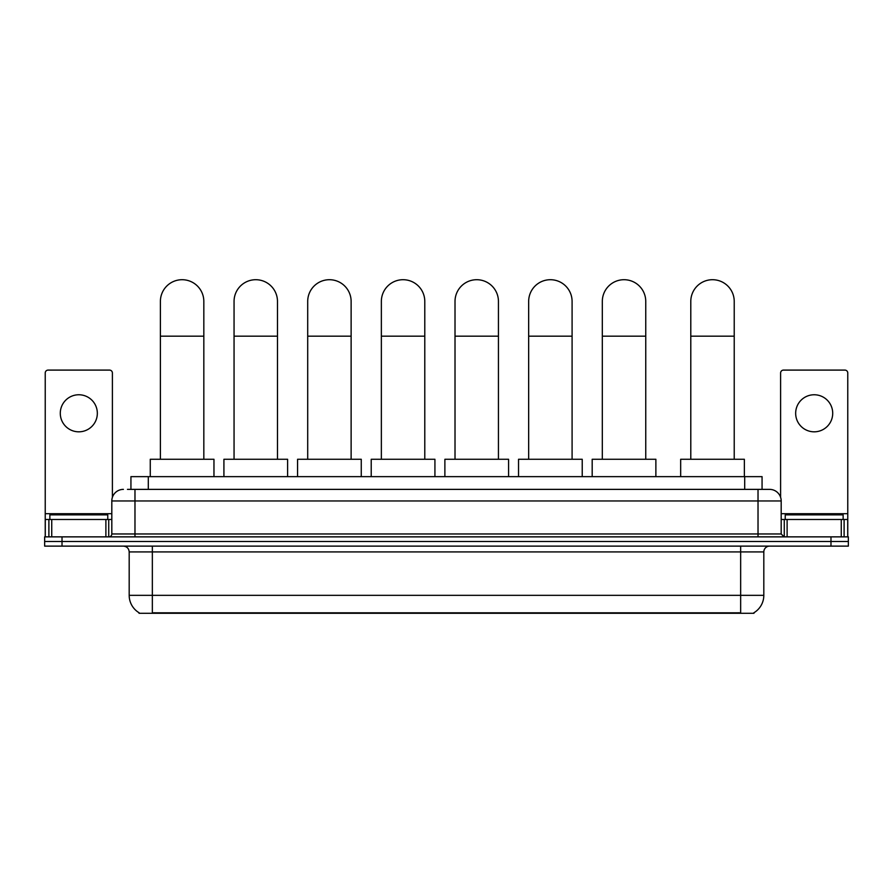 <?xml version="1.0" encoding="UTF-8"?>
<svg xmlns="http://www.w3.org/2000/svg" width="893" height="893" viewBox="0 0 893 893"><rect width="100%" height="100%" fill="white"/><g stroke="black" fill="none" stroke-linecap="round" stroke-linejoin="round"><path stroke-width="1.34" d="M130.936 489.375L130.936 476.639L762.064 476.639L762.064 489.375M753.971 612.721L753.971 613.29L139.029 613.29L139.029 612.721M139.208 612.821A20.271 20.271 0 0 1 129.184 595.341L152.346 595.341L152.346 612.821L740.654 612.821L740.654 595.341L763.816 595.341L763.816 551.919A5.793 5.793 0 0 1 769.599 546.125M129.184 595.341L129.184 551.919C128.849 548.391 126.918 546.471 123.401 546.125M753.792 612.821A20.271 20.271 0 0 0 763.816 595.341M62.019 536.86L848.35 536.86L848.35 541.493L44.65 541.493L44.65 546.125L62.019 546.125L62.019 541.493L44.65 541.493L44.65 536.86L62.019 536.86L62.019 541.493L848.35 541.493L848.35 546.125L62.019 546.125M127.721 489.375L769.599 489.375A11.576 11.576 0 0 1 781.185 500.962L781.185 533.958L784.076 536.86M127.453 489.375L134.977 489.375L134.977 500.962L111.815 500.962L111.815 533.958A2.891 2.891 0 0 1 108.924 536.86M123.401 489.375A11.576 11.576 0 0 0 111.815 500.962M781.185 500.962L758.023 500.962L758.023 489.375L769.599 489.375M107.763 519.492L107.763 514.859L49.863 514.859L49.863 519.492M78.818 394.762A18.53 18.53 0 0 0 60.289 413.292A18.53 18.53 0 0 0 78.818 431.821A18.53 18.53 0 0 0 97.337 413.292A18.53 18.53 0 0 0 78.818 394.762M105.887 536.86L105.887 519.492L51.738 519.492L51.738 536.86M112.395 497.345L112.395 372.995A2.891 2.891 0 0 0 109.504 370.093L48.122 370.093A2.891 2.891 0 0 0 45.23 372.995L45.23 519.492L51.738 519.492M105.887 519.492L111.815 519.492M45.23 536.86L45.23 519.492M843.137 519.492L843.137 514.859L785.237 514.859L785.237 519.492M160.394 459.27L160.394 301.421A21.711 21.711 0 0 1 182.116 279.71A21.711 21.711 0 0 1 203.827 301.421A21.711 21.711 0 0 0 182.116 279.71M203.827 459.27L203.827 301.421M213.963 476.639L213.963 459.27L150.27 459.27L150.27 476.639M234.055 459.27L234.055 301.421A21.711 21.711 0 0 1 255.766 279.71A21.711 21.711 0 0 1 277.477 301.421A21.711 21.711 0 0 0 255.766 279.71M277.477 459.27L277.477 301.421M287.613 476.639L287.613 459.27L223.92 459.27L223.92 476.639M307.705 459.27L307.705 301.421A21.711 21.711 0 0 1 329.417 279.71A21.711 21.711 0 0 1 351.128 301.421A21.711 21.711 0 0 0 329.417 279.71M351.128 459.27L351.128 301.421M361.263 476.639L361.263 459.27L297.57 459.27L297.57 476.639M381.356 459.27L381.356 301.421A21.711 21.711 0 0 1 403.078 279.71A21.711 21.711 0 0 1 424.789 301.421A21.711 21.711 0 0 0 403.078 279.71M424.789 459.27L424.789 301.421M434.924 476.639L434.924 459.27L371.22 459.27L371.22 476.639M455.017 459.27L455.017 301.421A21.711 21.711 0 0 1 476.728 279.71A21.711 21.711 0 0 1 498.439 301.421A21.711 21.711 0 0 0 476.728 279.71M498.439 459.27L498.439 301.421M508.575 476.639L508.575 459.27L444.881 459.27L444.881 476.639M528.667 459.27L528.667 301.421A21.711 21.711 0 0 1 550.378 279.71A21.711 21.711 0 0 1 572.089 301.421A21.711 21.711 0 0 0 550.378 279.71M572.089 459.27L572.089 301.421M582.225 476.639L582.225 459.27L518.532 459.27L518.532 476.639M602.317 459.27L602.317 301.421A21.711 21.711 0 0 1 624.028 279.71A21.711 21.711 0 0 1 645.751 301.421A21.711 21.711 0 0 0 624.028 279.71M645.751 459.27L645.751 301.421M655.875 476.639L655.875 459.27L592.182 459.27L592.182 476.639M690.791 459.27L690.791 301.421A21.711 21.711 0 0 1 712.514 279.71A21.711 21.711 0 0 1 734.225 301.421A21.711 21.711 0 0 0 712.514 279.71M734.225 459.27L734.225 301.421M744.36 476.639L744.36 459.27L680.667 459.27L680.667 476.639M814.182 394.762A18.53 18.53 0 0 0 795.663 413.292A18.53 18.53 0 0 0 814.182 431.821A18.53 18.53 0 0 0 832.711 413.292A18.53 18.53 0 0 0 814.182 394.762M841.262 536.86L841.262 519.492L787.113 519.492L787.113 536.86M841.262 519.492L847.77 519.492L847.77 372.995A2.891 2.891 0 0 0 844.878 370.093L783.496 370.093A2.891 2.891 0 0 0 780.605 372.995L780.605 497.345M781.185 519.492L787.113 519.492M847.77 519.492L847.77 536.86M738.332 613.29L738.332 612.721M154.668 613.29L154.668 612.721M148.305 489.375L148.305 476.639M744.695 489.375L744.695 476.639M740.654 546.125L740.654 551.919L129.184 551.919M763.816 551.919L740.654 551.919L740.654 595.341L152.346 595.341L152.346 546.125M830.981 546.125L830.981 536.86M134.977 536.86L134.977 533.958L781.185 533.958M111.815 533.958L134.977 533.958L134.977 500.962L758.023 500.962L758.023 536.86M111.815 513.698L45.23 513.698M108.734 519.492L108.734 536.86M45.275 519.492L45.275 536.86M48.892 536.86L48.892 519.492M160.394 336.17L203.827 336.17M234.055 336.17L277.477 336.17M307.705 336.17L351.128 336.17M381.356 336.17L424.789 336.17M455.017 336.17L498.439 336.17M528.667 336.17L572.089 336.17M602.317 336.17L645.751 336.17M690.791 336.17L734.225 336.17M847.77 513.698L781.185 513.698M847.725 536.86L847.725 519.492M844.108 519.492L844.108 536.86M784.266 536.86L784.266 519.492"/></g></svg>
